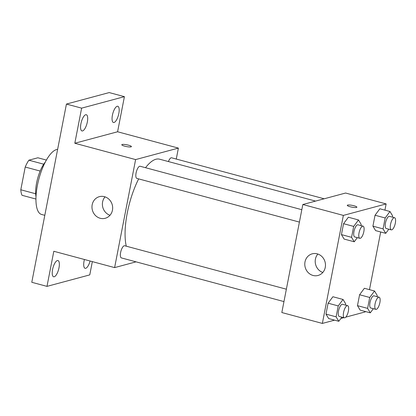 <?xml version="1.0" encoding="UTF-8"?>
<svg xmlns="http://www.w3.org/2000/svg" width="416" height="416" viewBox="0 0 416 416"><rect width="100%" height="100%" fill="white"/><g stroke="black" fill="none" stroke-linecap="round" stroke-linejoin="round"><path stroke-width="0.62" d="M35.667 193.773L20.8 189.774L25.22 167.04A21.679 7.571 105 0 1 28.87 160.196L37.877 157.778L46.405 160.072M20.8 189.774A21.679 7.571 105 0 0 22.048 195.302L35.932 199.035M35.994 196.778A22.396 7.821 -75 0 1 45.323 162.053M40.16 171.054L25.22 167.04M43.732 164.19L28.87 160.196M57.616 149.406A33.597 11.731 105 0 0 38.423 180.778A33.597 11.731 105 0 0 41.512 214.432L44.803 215.316M92.347 261.622L89.768 274.888L46.987 286.374L31.788 282.292L66.43 104.062L109.21 92.576L124.41 96.658L117.588 131.768L178.391 148.101L176.264 159.052M90.09 261.014A8.398 2.933 -75 0 1 85.093 268.315A8.398 2.933 -75 0 1 84.063 261.066A8.398 2.933 -75 0 1 84.422 259.496M58.994 267.795A8.398 2.933 -75 0 1 53.602 276.765A8.398 2.933 -75 0 1 52.577 269.516A8.398 2.933 -75 0 1 57.964 260.546A8.398 2.933 -75 0 1 58.994 267.795M46.987 286.374L53.81 251.269L114.613 267.608L135.611 159.588L74.807 143.25L81.63 108.144L66.43 104.062M100.214 218.275A11.201 10.286 75 0 1 91.972 207.444A11.201 10.286 75 0 1 99.408 196.654A11.201 10.286 75 0 1 112.247 204.802A11.201 10.286 75 0 1 105.217 218.286A11.201 10.286 75 0 1 100.214 218.275M81.63 108.144L124.41 96.658M87.339 121.971A8.398 2.933 -75 0 1 81.947 130.941A8.398 2.933 -75 0 1 80.922 123.692A8.398 2.933 -75 0 1 86.31 114.722A8.398 2.933 -75 0 1 87.339 121.971M118.825 113.516A8.398 2.933 -75 0 1 113.438 122.491A8.398 2.933 -75 0 1 112.408 115.242A8.398 2.933 -75 0 1 117.796 106.267A8.398 2.933 -75 0 1 118.825 113.516M74.807 143.25L117.588 131.768M315.562 201.094L159.583 159.188A50.393 17.602 105 0 0 145.538 167.71M138.658 178.896A50.393 17.602 105 0 0 126.282 246.189M135.611 159.588L178.391 148.101M136.058 261.846L114.613 267.608M301.818 209.695L140.119 166.254A6.292 2.2 105 0 0 136.365 171.761A6.292 2.2 105 0 0 136.854 178.407L299.411 222.087M324.163 198.786L171.605 157.799A6.292 2.2 105 0 0 168.418 161.559M283.956 301.584L121.399 257.91A6.292 2.2 -75 0 1 120.76 251.867A6.292 2.2 -75 0 1 124.212 245.762A6.292 2.2 -75 0 1 124.665 245.752L286.364 289.198M121.789 144.742A4.898 0.91 -169 0 1 122.164 144.492A4.898 0.91 -169 0 1 127.639 144.966A4.898 0.91 -169 0 1 131.409 146.614A4.898 0.91 -169 0 1 126.428 146.572A4.898 0.91 -169 0 1 121.789 144.742A4.898 0.91 -169 0 1 122.169 144.487A4.898 0.91 -169 0 1 127.634 144.971A4.898 0.91 -169 0 1 131.409 146.614M109.996 215.28A11.201 10.286 75 0 1 105.05 196.862M334.563 320.148L322.364 323.424L281.83 312.536L302.827 204.516L345.608 193.029L386.142 203.923L384.93 210.148M380.687 231.977L369.481 289.65M365.238 311.475L365.144 311.938L345.774 317.138M357.328 237.645L354.25 241.784L344.115 239.065L341.432 234.608L343.554 223.699L348.358 217.235L358.493 219.96L361.176 224.411L360.948 225.586M373.36 308.693L370.282 312.832L360.147 310.112L357.469 305.656L359.59 294.746L364.39 288.283L374.525 291.008L377.208 295.459L376.979 296.634M322.364 323.424L343.361 215.405L386.142 203.923M343.808 317.668L340.907 318.448M388.814 229.19L385.736 233.334L375.601 230.61L372.918 226.158L375.04 215.244L379.844 208.78L389.979 211.505L392.662 215.956L392.434 217.131M341.874 317.148L338.796 321.287L328.661 318.562L325.978 314.111L328.099 303.196L332.904 296.738L343.039 299.458L345.722 303.909L345.493 305.084M343.361 215.405L302.827 204.516M313.03 275.454A11.201 10.286 75 0 1 304.788 264.623A11.201 10.286 75 0 1 312.224 253.833A11.201 10.286 75 0 1 325.062 261.981A11.201 10.286 75 0 1 318.032 275.465A11.201 10.286 75 0 1 313.03 275.454M347.277 205.327A4.898 0.91 -169 0 1 347.651 205.072A4.898 0.91 -169 0 1 353.122 205.551A4.898 0.91 -169 0 1 356.892 207.194A4.898 0.91 -169 0 1 351.91 207.152A4.898 0.91 -169 0 1 347.277 205.327A4.898 0.91 -169 0 1 347.651 205.067A4.898 0.91 -169 0 1 353.116 205.556A4.898 0.91 -169 0 1 356.892 207.199M322.811 272.459A11.201 10.286 75 0 1 317.866 254.046M338.796 321.287L336.112 316.836L338.234 305.921L343.039 299.458M347.62 305.656L342.55 304.294A6.292 2.2 105 0 0 338.796 309.8A6.292 2.2 105 0 0 339.284 316.451L344.354 317.814A6.292 2.2 105 0 0 344.807 317.803A6.292 2.2 105 0 0 348.26 311.698A6.292 2.2 105 0 0 347.62 305.656A6.292 2.2 105 0 0 343.86 311.163A6.292 2.2 105 0 0 344.354 317.814M328.661 318.562L325.978 314.111L328.099 303.196L332.904 296.738M336.112 316.836L325.978 314.111M338.234 305.921L328.099 303.196M354.25 241.784L351.567 237.333L353.688 226.418L358.493 219.96M363.069 226.153L358.004 224.796A6.292 2.2 105 0 0 354.25 230.303A6.292 2.2 105 0 0 354.739 236.948L359.804 238.311A6.292 2.2 105 0 0 360.256 238.306A6.292 2.2 105 0 0 363.714 232.196A6.292 2.2 105 0 0 363.069 226.153A6.292 2.2 105 0 0 359.315 231.665A6.292 2.2 105 0 0 359.804 238.311M344.115 239.065L341.432 234.608L343.554 223.699L348.358 217.235M351.567 237.333L341.432 234.608M353.688 226.418L343.554 223.699M370.282 312.832L367.598 308.381L369.72 297.466L374.525 291.008M379.106 297.201L374.036 295.844A6.292 2.2 105 0 0 370.282 301.35A6.292 2.2 105 0 0 370.77 307.996L375.84 309.358A6.292 2.2 105 0 0 376.293 309.353A6.292 2.2 105 0 0 379.746 303.243A6.292 2.2 105 0 0 379.106 297.201A6.292 2.2 105 0 0 375.346 302.713A6.292 2.2 105 0 0 375.84 309.358M360.147 310.112L357.469 305.656L359.59 294.746L364.39 288.283M367.598 308.381L357.469 305.656M369.72 297.466L359.59 294.746M385.736 233.334L383.053 228.878L385.174 217.968L389.979 211.505M394.56 217.703L389.49 216.341A6.292 2.2 105 0 0 385.736 221.848A6.292 2.2 105 0 0 386.225 228.498L391.29 229.856A6.292 2.2 105 0 0 391.747 229.85A6.292 2.2 105 0 0 395.2 223.74A6.292 2.2 105 0 0 394.56 217.703A6.292 2.2 105 0 0 390.801 223.21A6.292 2.2 105 0 0 391.29 229.856M375.601 230.61L372.918 226.158L375.04 215.244L379.844 208.78M383.053 228.878L372.918 226.158M385.174 217.968L375.04 215.244"/></g></svg>

